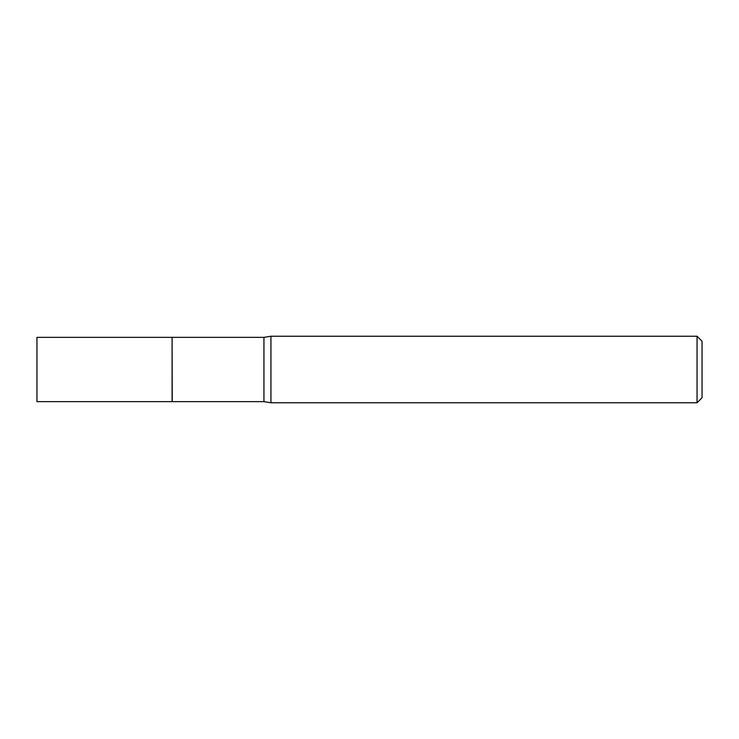<?xml version="1.0" encoding="UTF-8"?>
<svg xmlns="http://www.w3.org/2000/svg" width="739" height="739" viewBox="0 0 739 739"><rect width="100%" height="100%" fill="white"/><g stroke="black" fill="none" stroke-linecap="round" stroke-linejoin="round"><path stroke-width="1.11" d="M36.95 337.363L36.95 401.637L172.095 401.637L172.095 337.363L36.95 337.363M172.095 337.501L172.242 401.637L263.943 401.637L270.936 402.755L697.062 402.755L697.062 336.245L270.936 336.245L270.936 402.755M697.062 336.245L702.05 341.233L702.05 397.767L697.062 402.755M172.242 337.363L263.943 337.363L263.943 401.637M263.943 337.363L270.936 336.245"/></g></svg>
